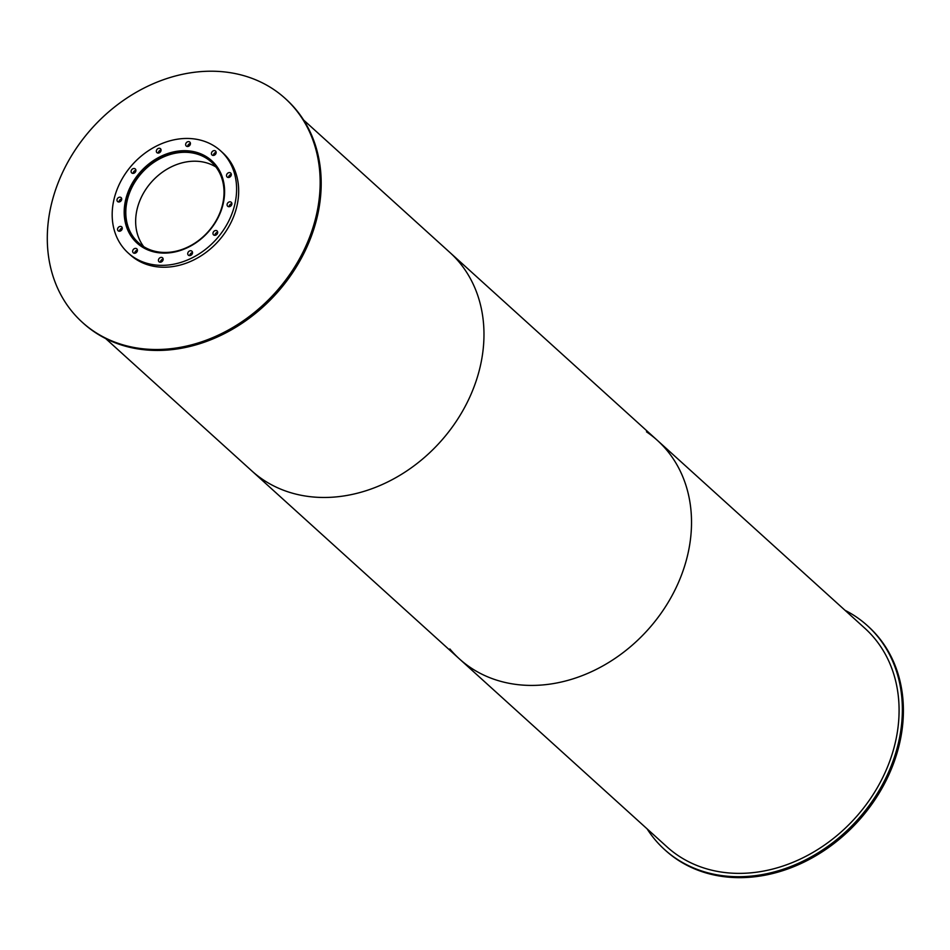 <?xml version="1.0" encoding="UTF-8"?>
<svg xmlns="http://www.w3.org/2000/svg" width="950" height="950" viewBox="0 0 950 950"><rect width="100%" height="100%" fill="white"/><g stroke="black" fill="none" stroke-linecap="round" stroke-linejoin="round"><path stroke-width="1.43" d="M217.906 217.301A54.376 44.329 132.2 0 1 138.415 242.678A54.376 44.329 132.2 0 1 142.061 172.615A54.376 44.329 132.2 0 1 211.411 162.07A54.376 44.329 132.2 0 1 217.906 217.301M215.935 166.986A54.376 44.329 -47.8 0 0 151.917 181.545A54.376 44.329 -47.8 0 0 143.747 246.691M148.354 250.135A55.349 45.113 132.2 0 1 137.762 243.402A55.349 45.113 132.2 0 1 141.467 172.092A55.349 45.113 132.2 0 1 212.064 161.346A55.349 45.113 132.2 0 1 219.806 171.226M218.346 217.158A55.587 45.315 132.2 0 1 137.085 243.105A55.587 45.315 132.2 0 1 140.802 171.487A55.587 45.315 132.2 0 1 211.708 160.704A55.587 45.315 132.2 0 1 218.346 217.158M212.729 161.654A55.587 45.315 -47.8 0 0 209.606 159.315M135.494 241.158A55.587 45.315 -47.8 0 0 138.13 244.031M190.131 144.792A2.66 2.161 132.2 0 1 186.248 146.027A2.66 2.161 132.2 0 1 189.822 142.084A2.66 2.161 132.2 0 1 190.131 144.792M190.439 143.498A2.66 2.161 -47.8 0 0 187.708 146.502M160.764 151.359A2.66 2.161 132.2 0 1 156.881 152.606A2.66 2.161 132.2 0 1 160.443 148.663A2.66 2.161 132.2 0 1 160.764 151.359M161.061 150.064A2.66 2.161 -47.8 0 0 158.341 153.069M135.613 171.665A2.66 2.161 132.2 0 1 131.718 172.912A2.66 2.161 132.2 0 1 135.292 168.969A2.66 2.161 132.2 0 1 135.613 171.665M135.909 170.371A2.66 2.161 -47.8 0 0 133.178 173.387M121.41 200.272A2.66 2.161 132.2 0 1 117.527 201.519A2.66 2.161 132.2 0 1 121.089 197.576A2.66 2.161 132.2 0 1 121.41 200.272M121.707 198.989A2.66 2.161 -47.8 0 0 118.976 201.994M121.968 229.52A2.66 2.161 132.2 0 1 118.085 230.755A2.66 2.161 132.2 0 1 121.647 226.812A2.66 2.161 132.2 0 1 121.968 229.52M122.265 228.226A2.66 2.161 -47.8 0 0 119.546 231.23M137.132 251.548A2.66 2.161 132.2 0 1 133.249 252.795A2.66 2.161 132.2 0 1 136.824 248.852A2.66 2.161 132.2 0 1 137.132 251.548M137.441 250.254A2.66 2.161 -47.8 0 0 134.71 253.27M162.854 260.478A2.66 2.161 132.2 0 1 158.971 261.725A2.66 2.161 132.2 0 1 162.533 257.783A2.66 2.161 132.2 0 1 162.854 260.478M163.151 259.184A2.66 2.161 -47.8 0 0 160.431 262.2M192.221 253.911A2.66 2.161 132.2 0 1 188.338 255.146A2.66 2.161 132.2 0 1 191.912 251.204A2.66 2.161 132.2 0 1 192.221 253.911M192.518 252.617A2.66 2.161 -47.8 0 0 189.798 255.621M217.384 233.593A2.66 2.161 132.2 0 1 213.501 234.84A2.66 2.161 132.2 0 1 217.063 230.898A2.66 2.161 132.2 0 1 217.384 233.593M217.681 232.299A2.66 2.161 -47.8 0 0 214.949 235.315M231.586 204.986A2.66 2.161 132.2 0 1 227.691 206.233A2.66 2.161 132.2 0 1 231.266 202.291A2.66 2.161 132.2 0 1 231.586 204.986M231.883 203.692A2.66 2.161 -47.8 0 0 229.152 206.708M231.028 175.75A2.66 2.161 132.2 0 1 227.133 176.997A2.66 2.161 132.2 0 1 230.708 173.054A2.66 2.161 132.2 0 1 231.028 175.75M231.325 174.456A2.66 2.161 -47.8 0 0 228.594 177.46M215.852 153.71A2.66 2.161 132.2 0 1 211.969 154.957A2.66 2.161 132.2 0 1 215.531 151.014A2.66 2.161 132.2 0 1 215.852 153.71M216.149 152.428A2.66 2.161 -47.8 0 0 213.429 155.432M228.855 220.816A68.887 56.145 132.2 0 1 128.155 252.961A68.887 56.145 132.2 0 1 132.774 164.219A68.887 56.145 132.2 0 1 220.626 150.848A68.887 56.145 132.2 0 1 228.855 220.816M220.626 150.848L222.704 152.724A68.887 56.145 132.2 0 1 230.921 222.692A68.887 56.145 132.2 0 1 130.233 254.838L128.155 252.961M845.013 610.292A151.05 123.132 132.2 0 1 867.326 625.599A151.05 123.132 132.2 0 1 885.352 779.036A151.05 123.132 132.2 0 1 664.537 849.538A151.05 123.132 132.2 0 1 647.092 828.851M867.326 625.599L868.359 626.537A151.05 123.132 132.2 0 1 886.386 779.974A151.05 123.132 132.2 0 1 665.57 850.476L664.537 849.538M162.937 260.288A55.587 45.315 132.2 0 1 161.5 259.896M303.157 251.821A151.05 123.132 132.2 0 1 82.341 322.335A151.05 123.132 132.2 0 1 92.459 127.716A151.05 123.132 132.2 0 1 285.131 98.396A151.05 123.132 132.2 0 1 303.157 251.821M285.131 98.396L286.164 99.334A151.05 123.132 132.2 0 1 304.19 252.759A151.05 123.132 132.2 0 1 83.374 323.273L82.341 322.335M646.499 431.834A147.428 120.175 132.2 0 1 657.329 440.337A147.428 120.175 132.2 0 1 674.928 590.081A147.428 120.175 132.2 0 1 459.408 658.896A147.428 120.175 132.2 0 1 449.872 648.957M459.408 658.896A147.428 120.175 132.2 0 0 674.928 590.081A147.428 120.175 132.2 0 0 657.329 440.337L864.892 628.294A147.428 120.175 132.2 0 1 882.491 778.038A147.428 120.175 132.2 0 1 666.971 846.854L105.688 338.58M467.376 402.135A147.428 120.175 132.2 0 1 251.857 470.951A147.428 120.175 132.2 0 0 467.376 402.135A147.428 120.175 132.2 0 0 449.777 252.379A147.428 120.175 132.2 0 1 467.376 402.135M214.676 163.709L212.064 161.346M140.374 245.765L137.762 243.402M657.329 440.337L303.608 120.021"/></g></svg>
